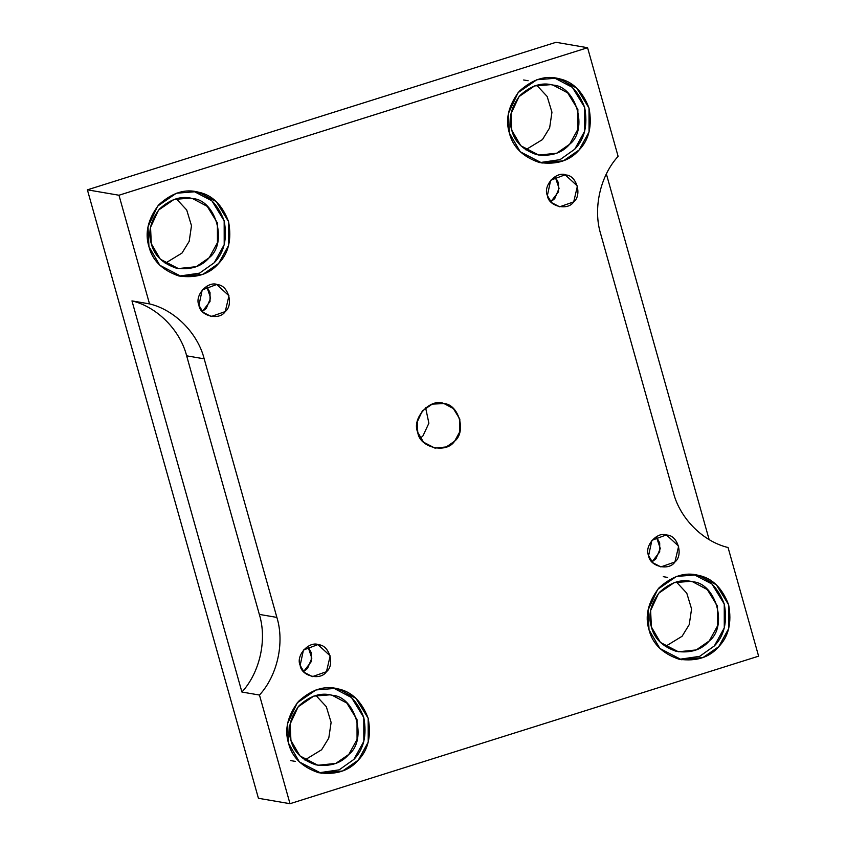 <?xml version="1.0" encoding="UTF-8"?>
<svg xmlns="http://www.w3.org/2000/svg" width="846" height="846" viewBox="0 0 846 846"><rect width="100%" height="100%" fill="white"/><g stroke="black" fill="none" stroke-linecap="round" stroke-linejoin="round"><path stroke-width="1.27" d="M202.321 311.497L210.03 301.546L210.03 292.526L206.646 286.255L210.612 298.067L206.297 308.335L202.321 311.497M198.937 305.226L203.029 312.259L211.214 316.51L225.248 311.582L228.97 295.772L216.703 284.489L202.215 289.935L198.937 305.226C194.22 295.434 208 280.354 217.686 284.7C228.272 285.239 233.824 304.994 225.248 311.582C219.378 320.824 200.047 316.161 198.937 305.226M303.545 671.608L311.254 661.657L311.243 652.636L307.87 646.365L311.836 658.167L307.521 668.446L303.545 671.608M300.161 665.337L304.253 672.369L312.438 676.62L326.461 671.692L330.194 655.883L317.916 644.599L303.439 650.045L300.161 665.337C295.444 655.544 309.224 640.464 318.91 644.8C329.496 645.35 335.048 665.104 326.461 671.692C320.592 680.935 301.271 676.261 300.161 665.337M651.991 561.903L659.7 551.952L659.7 542.931L656.316 536.66L660.282 548.472L655.967 558.741L651.991 561.903M648.607 555.642L652.7 562.675L660.885 566.915L674.918 561.987L678.64 546.178L666.373 534.894L651.885 540.34L648.607 555.642C643.891 545.85 657.67 530.759 667.357 535.106C677.942 535.655 683.494 555.41 674.918 561.987C669.049 571.23 649.717 566.566 648.607 555.642M550.767 201.803L558.487 191.841L558.476 182.821L555.092 176.56L559.069 188.362L554.743 198.63L550.767 201.803M547.383 195.532L551.486 202.564L559.661 206.815L573.694 201.877L577.427 186.067L565.149 174.794L550.672 180.23L547.383 195.532C542.667 185.739 556.446 170.649 566.133 174.995C576.718 175.545 582.27 195.299 573.694 201.877C567.825 211.119 548.494 206.456 547.383 195.532M131.965 300.89L241.914 692.039C259.838 672.581 267.199 639.766 259.331 614.397L186.649 355.828C180.145 330.046 157.028 306.823 131.965 300.89L149.52 303.894L118.969 195.236L587.579 47.714L618.119 156.362C600.195 175.831 592.835 208.645 600.702 234.004L673.384 492.573C679.898 518.365 703.005 541.588 728.068 547.521L758.608 656.168L290.009 803.7L258.421 798.286L87.392 189.832L555.991 42.3L587.579 47.714L555.991 42.3L87.392 189.832L118.969 195.236L87.392 189.832L258.421 798.286L290.009 803.7L259.468 695.042L241.914 692.039L131.965 300.89C157.028 306.823 180.145 330.046 186.649 355.828L204.193 358.841C197.689 333.049 174.572 309.826 149.52 303.894L131.965 300.89M425.612 407.74L428.89 423.222L423.011 435.806L420.388 438.26L423.011 435.806L428.89 423.222L425.612 407.74M417.765 432.327L423.497 442.172L434.95 448.116L446.318 446.931L454.598 441.21L459.833 431.682L459.822 419.087L453.329 408.523L444.013 403.574L432.253 404.113L422.365 410.913L417.258 421.858L417.765 432.327C411.167 418.622 430.445 397.493 444.013 403.574C458.828 404.346 466.601 431.999 454.598 441.21C446.381 454.154 419.32 447.619 417.765 432.327M288.571 743.327L299.421 761.96L321.099 773.223L342.609 770.981L358.281 760.152L368.211 742.122L368.169 718.265L355.88 698.278L338.252 688.908L335.64 688.369L315.992 689.934L297.263 702.793L287.608 723.52L288.571 743.327C284.277 729.738 287.566 715.779 298.458 701.44C311.666 689.384 324.927 685.207 338.252 688.908C351.788 691.7 361.76 701.482 368.169 718.265C371.479 736.031 368.179 749.99 358.281 760.152C349.038 770.96 335.767 775.137 318.477 772.684C301.959 766.973 291.986 757.191 288.571 743.327M333.43 688.052L351.492 697.527L363.78 717.514L363.822 741.36L353.892 759.401L339.183 769.839L318.91 772.789L339.183 769.839L353.892 759.401C363.791 749.239 367.09 735.28 363.78 717.514C357.382 700.731 347.41 690.939 333.863 688.158L333.43 688.052M290.939 740.451C287.376 729.167 290.115 717.577 299.146 705.67C310.112 695.666 321.131 692.197 332.192 695.275C355.479 696.48 367.693 739.933 348.816 754.421C341.139 763.388 330.12 766.857 315.77 764.826C302.054 760.078 293.784 751.957 290.939 740.451L299.949 755.922L317.948 765.27L335.809 763.409L348.816 754.421L357.054 739.446L357.023 719.639L346.828 703.047L332.192 695.275L330.014 694.82L313.707 696.121L298.162 706.801L290.146 724.007L290.939 740.451M315.907 695.454L326.313 706.664L331.114 722.41L328.787 738.072L321.617 749.757L304.856 759.983L321.617 749.757L328.787 738.072L331.114 722.41L326.313 706.664L315.907 695.454M649.03 629.847L659.891 648.48L681.559 659.743L703.079 657.501L718.74 646.672L728.67 628.631L728.628 604.784L716.351 584.787L698.722 575.428L696.099 574.889L676.451 576.443L657.733 589.313L648.078 610.04L649.03 629.847C644.737 616.258 648.036 602.289 658.918 587.959C672.126 575.904 685.397 571.727 698.722 575.428C712.258 578.209 722.23 588.002 728.628 604.784C731.938 622.55 728.639 636.509 718.74 646.672C709.498 657.479 696.226 661.657 678.947 659.203C662.429 653.493 652.456 643.711 649.03 629.847M693.9 574.571L711.962 584.036L724.25 604.033L724.282 627.88L714.362 645.921L699.642 656.359L679.38 659.309L699.642 656.359L714.362 645.921C724.261 635.758 727.549 621.799 724.25 604.033C717.842 587.24 707.869 577.458 694.333 574.677L693.9 574.571M651.399 626.971C647.835 615.687 650.574 604.097 659.605 592.189C670.582 582.185 681.59 578.717 692.652 581.784C715.938 583 728.152 626.452 709.276 640.93C701.598 649.908 690.59 653.376 676.24 651.335C662.524 646.598 654.244 638.476 651.399 626.971L660.419 642.442L678.407 651.79L696.269 649.918L709.276 640.93L717.514 625.955L717.482 606.159L707.288 589.567L692.652 581.784L690.484 581.339L674.167 582.64L658.622 593.31L650.606 610.526L651.399 626.971M676.377 581.974L686.783 593.183L691.573 608.93L689.247 624.591L682.088 636.277L665.316 646.492L682.088 636.277L689.247 624.591L691.573 608.93L686.783 593.183L676.377 581.974M509.408 133.139L520.269 151.783L541.948 163.035L563.457 160.793L579.129 149.975L589.049 131.934L589.017 108.087L576.729 88.09L559.1 78.72L556.488 78.181L536.84 79.746L518.112 92.605L508.457 113.343L509.408 133.139C505.115 119.55 508.414 105.591 519.296 91.252C532.515 79.207 545.776 75.03 559.1 78.72C572.636 81.512 582.608 91.294 589.017 108.087C592.327 125.843 589.028 139.802 579.129 149.975C569.876 160.772 556.615 164.949 539.325 162.495C522.807 156.796 512.835 147.003 509.408 133.139M554.278 77.874L572.34 87.339L584.628 107.326L584.671 131.183L574.741 149.213L560.02 159.661L539.759 162.601L560.02 159.661L574.741 149.213C584.639 139.051 587.938 125.092 584.628 107.326C578.22 90.543 568.258 80.761 554.712 77.969L554.278 77.874M511.788 130.263C508.224 118.979 510.952 107.389 519.994 95.492C530.96 85.478 541.979 82.02 553.041 85.086C576.327 86.292 588.541 129.755 569.665 144.232C561.987 153.2 550.968 156.669 536.618 154.638C522.902 149.901 514.622 141.768 511.788 130.263L520.798 145.734L538.796 155.082L556.657 153.221L569.665 144.232L577.903 129.258L577.871 109.462L567.666 92.859L553.041 85.086L550.862 84.642L534.556 85.932L519.01 96.613L510.995 113.819L511.788 130.263M536.755 85.266L547.161 96.476L551.952 112.222L549.636 127.883L542.466 139.569L525.704 149.795L542.466 139.569L549.636 127.883L551.952 112.222L547.161 96.476L536.755 85.266M148.949 246.63L159.809 265.263L181.478 276.526L202.998 274.284L218.659 263.455L228.589 245.414L228.547 221.567L216.269 201.57L198.641 192.211L196.018 191.672L176.37 193.226L157.652 206.096L147.997 226.823L148.949 246.63C144.655 233.041 147.955 219.072 158.837 204.743C172.045 192.687 185.316 188.51 198.641 192.211C212.177 194.992 222.149 204.774 228.547 221.567C231.857 239.323 228.568 253.292 218.659 263.455C209.417 274.263 196.156 278.44 178.866 275.986C162.347 270.276 152.375 260.494 148.949 246.63M193.819 191.355L211.881 200.819L224.169 220.817L224.201 244.663L214.281 262.704L199.561 273.142L179.299 276.082L199.561 273.142L214.281 262.704C224.179 252.542 227.468 238.572 224.169 220.817C217.76 204.023 207.788 194.242 194.252 191.46L193.819 191.355M151.318 243.743C147.754 232.47 150.493 220.88 159.534 208.973C170.501 198.969 181.509 195.5 192.571 198.567C215.857 199.783 228.071 243.236 209.195 257.713C201.517 266.691 190.509 270.16 176.158 268.119C162.443 263.381 154.162 255.259 151.318 243.743L160.338 259.214L178.326 268.563L196.187 266.702L209.195 257.713L217.443 242.739L217.411 222.942L207.207 206.339L192.571 198.567L190.403 198.123L174.086 199.413L158.551 210.094L150.535 227.31L151.318 243.743M176.296 198.757L186.702 209.967L191.492 225.713L189.176 241.374L182.006 253.06L165.234 263.275L182.006 253.06L189.176 241.374L191.492 225.713L186.702 209.967L176.296 198.757M709.128 539.568L606.37 173.98L709.128 539.568M276.875 617.411L204.193 358.841L186.649 355.828L259.331 614.397L276.875 617.411L259.331 614.397C267.199 639.766 259.838 672.581 241.914 692.039L259.468 695.042C277.382 675.584 284.742 642.77 276.875 617.411C284.742 642.77 277.382 675.584 259.468 695.042L290.009 803.7L758.608 656.168L728.068 547.521C703.005 541.588 679.898 518.365 673.384 492.573L600.702 234.004C592.835 208.645 600.195 175.831 618.119 156.362L587.579 47.714L118.969 195.236L149.52 303.894C174.572 309.826 197.689 333.049 204.193 358.841L276.875 617.411M295.201 761.368L290.749 760.607M667.727 577.448L663.285 576.676M528.115 80.74L523.663 79.979"/></g></svg>
